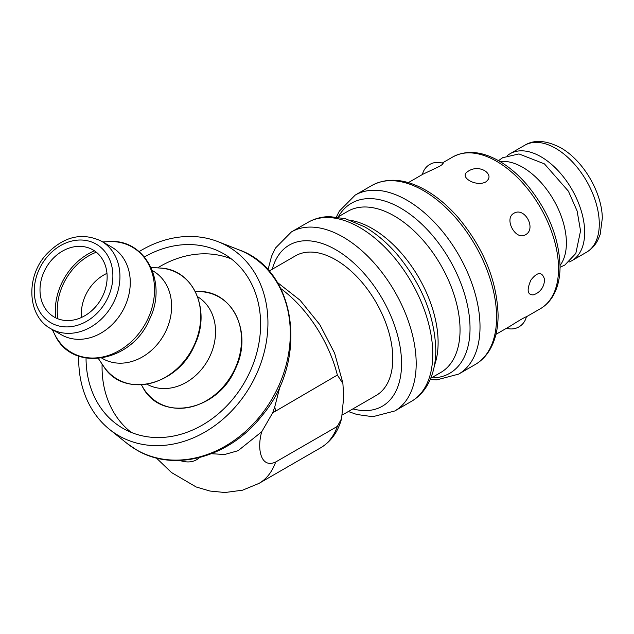 <?xml version="1.0" encoding="UTF-8"?>
<svg xmlns="http://www.w3.org/2000/svg" width="634" height="634" viewBox="0 0 634 634"><rect width="100%" height="100%" fill="white"/><g stroke="black" fill="none" stroke-linecap="round" stroke-linejoin="round"><path stroke-width="0.95" d="M106.972 273.357A38.761 31.652 -60 0 0 81.517 317.444M92.952 249.891L92.952 249.891A38.761 31.652 120 0 1 100.98 299.288A38.761 31.652 120 0 1 54.191 317.032A38.761 31.652 120 0 1 46.163 267.635A38.761 31.652 120 0 1 92.952 249.891M231.41 258.949A100.79 82.293 -60 0 0 157.644 267.873M102.106 364.067A100.79 82.293 -60 0 0 131.262 432.412M78.751 356.181A109.254 89.204 -60 0 0 109.563 429.424A109.254 89.204 -60 0 0 118.701 435.669A109.254 89.204 -60 0 0 253.814 379.711A109.254 89.204 -60 0 0 217.977 241.649A109.254 89.204 -60 0 0 139.139 251.595M144.457 256.936A100.79 82.293 120 0 1 223.723 253.774A100.79 82.293 120 0 1 244.597 382.207A100.79 82.293 120 0 1 122.933 428.338L122.933 428.338A100.79 82.293 120 0 1 86.042 358.115M568.999 262.056A61.767 35.663 -120 0 0 571.876 260.685A61.767 35.663 -120 0 0 571.876 189.36A61.767 35.663 -120 0 0 510.116 153.705A61.767 35.663 -120 0 0 507.485 155.504M422.434 174.485A15.509 15.509 0 0 1 442.992 163.326C443.467 163.635 442.27 164.666 439.394 166.417L422.91 174.207L408.336 182.624M485.787 181.918C476.269 187.188 458.802 177.171 467.512 171.727A15.509 15.509 0 0 1 485.755 171.402C490.074 175.095 490.09 178.598 485.787 181.918M525.507 234.746C515.664 240.991 503.586 218.754 513.849 213.293C524.675 206.581 536.752 228.819 525.507 234.746M533.139 294.897C527.353 294.865 526.608 289.928 530.912 280.069C537.363 271.867 541.856 271.447 544.376 278.801A15.509 15.509 0 0 1 533.139 294.897M495.939 334.364L510.513 325.947C518.984 320.566 524.263 317.491 526.355 316.738M342.392 414.961L376.097 395.497A80.629 46.551 -120 0 0 376.097 302.394A80.629 46.551 -120 0 0 295.468 255.843L269.046 271.098M560.044 265.48A61.767 35.663 -120 0 0 553.601 199.908A61.767 35.663 -120 0 0 500.044 161.551M197.57 296.696A50.546 41.273 120 0 1 208.752 358.551A50.546 41.273 120 0 1 150.805 386.035A50.546 41.273 120 0 1 147.025 384.236M152.382 270.591L153.119 271.019A50.546 41.273 120 0 1 164.991 332.858A50.546 41.273 120 0 1 106.877 360.667A50.546 41.273 120 0 1 102.565 358.575L101.828 358.147M101.432 241.182L111.766 247.149A50.546 41.273 120 0 1 123.646 308.988A50.546 41.273 120 0 1 65.524 336.797A50.546 41.273 120 0 1 61.221 334.697L50.879 328.729C27.349 316.279 25.392 277.034 46.345 254.377C63.693 236.403 82.055 232.004 101.432 241.182A50.546 41.273 120 0 1 114.588 300.389A50.546 41.273 120 0 1 55.19 330.829A50.546 41.273 120 0 1 50.879 328.729M280.244 385.456L274.712 407.099L272.644 412.869L337.359 375.051L342.907 383.507L343.691 397.066L341.583 418.599L337.359 426.389L275.663 462.012C260.598 468.954 256.825 448.349 261.747 431.738L238.107 450.687L224.658 454.499L211.494 453.722M272.644 412.869L261.747 431.738M136.413 449.823A112.646 91.978 120 0 1 126.99 443.388L136.635 449.974C174.096 472.695 229.627 457.28 261.66 416.102C308.956 361.031 297.092 269.727 238.78 249.772A112.646 91.978 120 0 1 275.735 392.121A112.646 91.978 120 0 1 136.413 449.823M272.263 269.244A93.032 53.716 60 0 1 344.413 255.343A93.032 53.716 60 0 1 401.568 363.654A93.032 53.716 60 0 1 352.892 408.898M442.223 163.057L452.787 156.955A87.611 50.577 60 0 1 520.3 180.428A87.611 50.577 60 0 1 558.538 268.594A87.611 50.577 60 0 1 540.398 308.703L526.347 316.81M496.588 317.23A103.374 59.683 60 0 1 475.183 364.55C481.214 361.039 486.112 356.078 489.884 349.667C495.36 340.189 498.102 328.674 498.102 315.122C496.993 280.925 483.813 248.544 458.58 217.993C447.969 205.757 436.652 196.278 424.629 189.55C404.769 178.693 387.16 177.346 371.809 185.508A103.374 59.683 60 0 1 451.471 213.198A103.374 59.683 60 0 1 496.588 317.23M371.809 185.508L355.23 195.074A103.374 59.683 60 0 1 434.892 222.772A103.374 59.683 60 0 1 480.017 326.803A103.374 59.683 60 0 1 458.604 374.123L475.183 364.55M267.984 269.91L271.558 256.255L275.449 248.076L291.402 231.925A103.374 59.683 60 0 1 371.064 259.623A103.374 59.683 60 0 1 416.189 363.654A103.374 59.683 60 0 1 394.776 410.975L411.355 401.401A103.374 59.683 60 0 0 432.768 354.081A103.374 59.683 60 0 0 387.643 250.05A103.374 59.683 60 0 0 307.981 222.36C314.583 218.595 321.85 216.677 329.783 216.614L345.475 218.73L364.613 226.829C376.541 233.748 387.651 243.258 397.946 255.375C422.125 285.046 434.742 316.54 435.796 349.857C435.827 363.583 432.959 375.455 427.189 385.456C423.171 392.264 417.893 397.581 411.355 401.401M350.562 220.315A93.032 53.716 60 0 1 438.118 342.55A93.032 53.716 60 0 1 434.409 365.549M337.7 217.137L347.741 211.336A93.032 53.716 60 0 1 419.431 236.26A93.032 53.716 60 0 1 460.046 329.894A93.032 53.716 60 0 1 440.773 372.483L430.732 378.276M338.35 216.757A98.207 56.695 60 0 1 416.403 219.309A98.207 56.695 60 0 1 470.032 328.349A98.207 56.695 60 0 1 431.389 377.904M586.498 252.245A61.767 35.663 -120 0 0 595.96 202.745A61.767 35.663 -120 0 0 555.614 148.324A61.767 35.663 -120 0 0 524.73 145.265C534.24 139.425 546.254 140.273 560.781 147.809C584.136 161.123 602.221 193.624 602.3 218.365L600.16 234.493L597.814 240.159C595.128 245.35 591.356 249.376 586.498 252.245L571.876 260.685M235.048 368.544A60.999 49.801 120 0 1 163.382 405.269A60.999 49.801 120 0 1 142.404 386.55C160.093 422.498 217.787 411.577 235.388 368.758C253.418 332.406 232.147 289.556 197.261 291.529A60.999 49.801 120 0 1 235.048 368.544M194.25 344.983A61.007 49.809 120 0 1 122.56 381.723A61.007 49.809 120 0 1 103.588 366.262C123.147 398.691 177.599 386.193 194.559 345.181C211.708 310.406 193.212 269.03 160.291 268.063A61.007 49.809 120 0 1 194.25 344.983M57.86 318.783A54.682 44.649 120 0 1 96.305 252.197M55.737 317.856A56.909 46.464 120 0 1 94.442 250.818M148.102 318.363A60.824 49.666 120 0 1 76.627 354.992A60.824 49.666 120 0 1 54.722 334.467C71.69 372.966 131.872 362.902 149.537 319.267C168.121 282.328 144.893 237.924 108.311 241.633A60.824 49.666 120 0 1 148.102 318.363M108.073 297.314A45.379 37.049 120 0 1 40.021 312.197A45.379 37.049 120 0 1 72.625 240.872A45.379 37.049 120 0 1 108.073 297.314M275.663 410.674A98.207 56.695 -120 0 0 274.712 407.099M280.783 288.581A98.207 56.695 60 0 1 337.359 375.051M337.359 426.389A98.207 56.695 60 0 1 320.677 447.786L258.973 483.409A98.207 56.695 -120 0 0 275.663 462.012M179.794 460.435A46.52 26.858 -120 0 0 199.488 457.589M109.563 429.424L126.99 443.388M217.977 241.649L238.78 249.772M560.052 267.263L564.854 265.036L575.823 253.434L580.546 230.855L577.122 211.011L568.413 191.199L544.432 163.889L518.969 153.935L502.635 157.723L498.498 160.656M506.558 328.238A15.509 15.509 0 0 0 526.363 316.738M452.787 156.955C466.267 149.83 481.642 151.138 498.887 160.877C508.737 166.552 517.994 174.398 526.672 184.407C547.982 210.203 559.117 237.56 560.052 266.486C560.052 277.811 557.785 287.503 553.252 295.547C549.987 301.221 545.7 305.604 540.398 308.703M348.335 411.529L356.879 414.485L372.768 416.712L394.776 410.975M291.402 231.925L307.981 222.36M355.23 195.074L339.364 211.082L336.377 216.971M430.217 379.512L436.802 379.861L458.604 374.123M524.73 145.265L510.116 153.705M141.453 384.854L142.404 386.55M195.32 291.553L197.261 291.529M98.405 358.582L103.588 366.262M151.043 267.405L160.291 268.063M52.234 329.514L54.722 334.467M102.779 241.958L108.311 241.633M277.327 282.384L300.096 300.247L319.861 324.711L334.609 353.162L342.764 382.564M341.583 418.599C338.096 431.73 331.13 441.462 320.677 447.786M258.973 483.409L242.553 490.185L224.983 492.515L209.894 491.033L196.168 486.975L171.489 472.528L156.344 457.97"/></g></svg>

